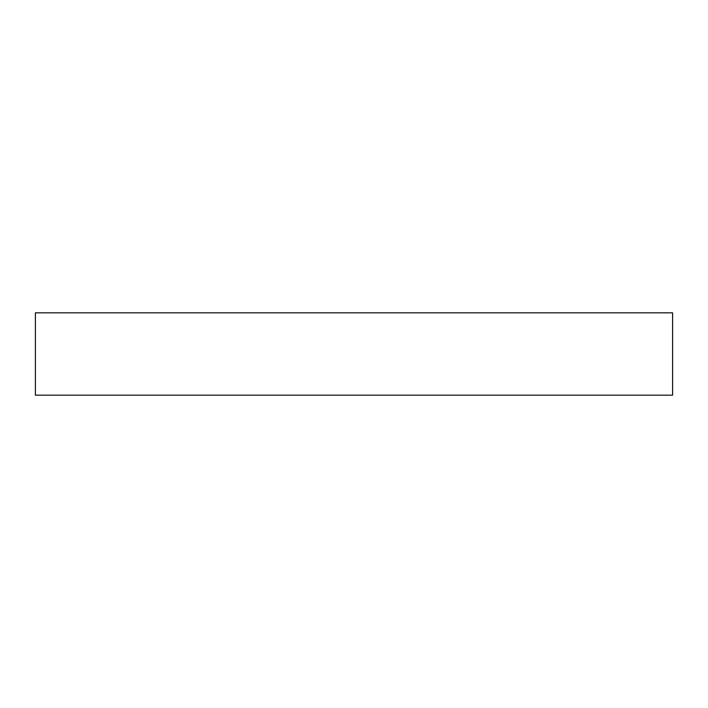 <?xml version="1.0" encoding="UTF-8"?>
<svg xmlns="http://www.w3.org/2000/svg" width="708" height="708" viewBox="0 0 708 708"><rect width="100%" height="100%" fill="white"/><g stroke="black" fill="none" stroke-linecap="round" stroke-linejoin="round"><path stroke-width="1.06" d="M672.6 312.821L672.6 395.179L35.4 395.179L35.4 312.821L672.6 312.821"/></g></svg>
